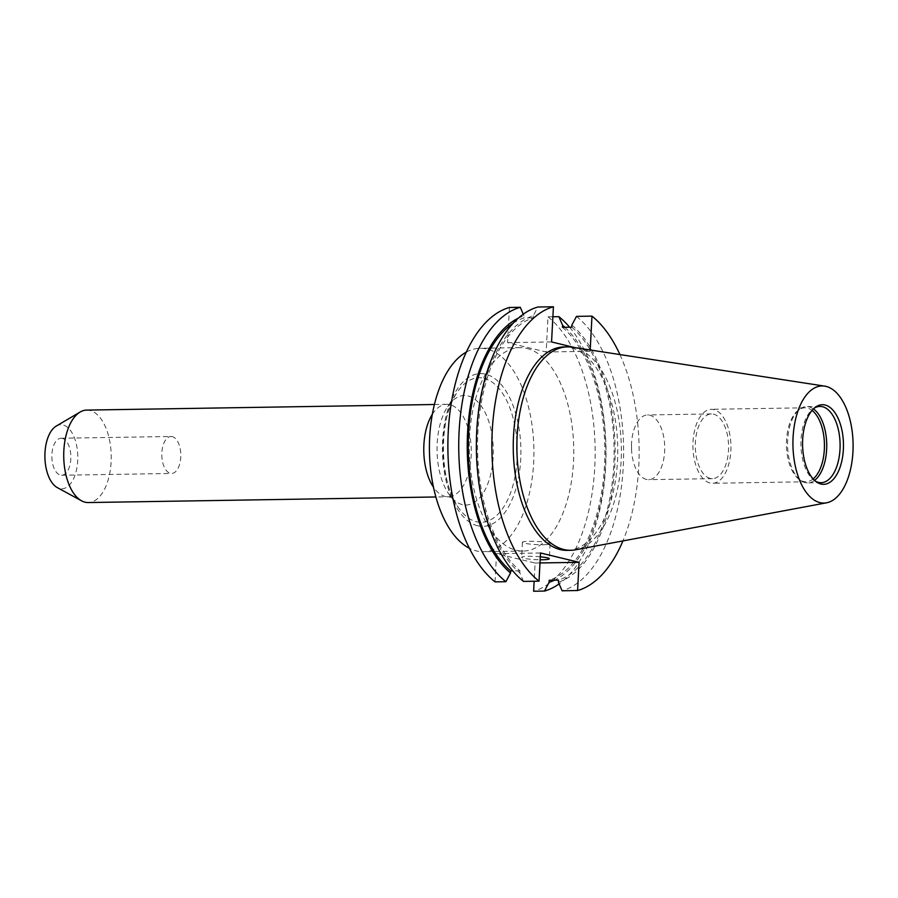 <?xml version="1.0" encoding="UTF-8"?>
<svg xmlns="http://www.w3.org/2000/svg" width="898" height="898" viewBox="0 0 898 898"><rect width="100%" height="100%" fill="white"/><g stroke="black" fill="none" stroke-linecap="round" stroke-linejoin="round"><path stroke-width="0.67" stroke-dasharray="4.49 3.37" d="M172.259 436.63A18.499 9.496 89.1 0 0 171.002 436.484A18.499 9.496 89.1 0 0 161.808 453.905A18.499 9.496 89.1 0 0 170.339 473.325A18.499 9.496 89.1 0 0 171.597 473.471A18.499 9.496 89.1 0 0 180.801 456.049A18.499 9.496 89.1 0 0 172.259 436.63M62.31 438.392A18.499 9.496 89.1 0 0 61.053 438.246A18.499 9.496 89.1 0 0 51.86 455.668A18.499 9.496 89.1 0 0 60.391 475.087A18.499 9.496 89.1 0 0 61.648 475.233A18.499 9.496 89.1 0 0 70.852 457.812A18.499 9.496 89.1 0 0 62.31 438.392M540.304 556.816A13.874 1.571 -177 0 0 528.383 556.322A13.874 1.571 -177 0 0 521.626 557.31A13.874 1.571 -177 0 0 540.147 559.768M543.357 544.738A13.874 1.571 -177 0 0 550.115 543.739A13.874 1.571 -177 0 0 543.144 541.999A13.874 1.571 -177 0 0 529.169 541.292A13.874 1.571 -177 0 0 522.412 542.291A13.874 1.571 -177 0 0 529.382 544.02A13.874 1.571 -177 0 0 543.357 544.738M572.06 347.189A101.721 52.241 -90.9 0 1 574.417 347.661A101.721 52.241 -90.9 0 1 621.382 450.055A101.721 52.241 -90.9 0 1 575.315 549.834M563.865 346.942A101.721 52.241 -90.9 0 1 570.791 347.717A101.721 52.241 -90.9 0 1 617.723 454.556A101.721 52.241 -90.9 0 1 567.132 550.362M815.44 481.148A38.131 19.588 -90.9 0 1 814.318 480.441A38.131 19.588 -90.9 0 1 800.937 444.869A38.131 19.588 -90.9 0 1 813.173 408.882A38.131 19.588 -90.9 0 1 814.262 408.141M814.565 480.385A38.131 19.588 -90.9 0 1 807.762 482.899A38.131 19.588 -90.9 0 1 805.158 482.608A38.131 19.588 -90.9 0 1 800.949 480.654A38.131 19.588 -90.9 0 1 787.568 445.082A38.131 19.588 -90.9 0 1 799.804 409.095A38.131 19.588 -90.9 0 1 806.539 406.637A38.131 19.588 -90.9 0 1 809.132 406.929A38.131 19.588 -90.9 0 1 813.42 408.927M813.15 478.937A36.986 18.993 -90.9 0 1 806.034 481.777A36.986 18.993 -90.9 0 1 803.519 481.496A36.986 18.993 -90.9 0 1 799.433 479.611A36.986 18.993 -90.9 0 1 786.446 445.105A36.986 18.993 -90.9 0 1 798.322 410.195A36.986 18.993 -90.9 0 1 804.844 407.804A36.986 18.993 -90.9 0 1 807.369 408.096A36.986 18.993 -90.9 0 1 812.05 410.42M710.015 483.001A36.986 18.993 -90.9 0 1 692.942 444.151A36.986 18.993 -90.9 0 1 711.339 409.308A36.986 18.993 -90.9 0 1 713.865 409.6A36.986 18.993 -90.9 0 1 730.927 448.439A36.986 18.993 -90.9 0 1 712.529 483.281A36.986 18.993 -90.9 0 1 710.015 483.001M646.403 479.431A32.362 16.624 -90.9 0 1 631.586 450.459A32.362 16.624 -90.9 0 1 631.496 444.712A32.362 16.624 -90.9 0 1 647.57 414.955A32.362 16.624 -90.9 0 1 649.77 415.213A32.362 16.624 -90.9 0 1 664.711 449.202A32.362 16.624 -90.9 0 1 648.614 479.678A32.362 16.624 -90.9 0 1 646.403 479.431M710.251 478.41A32.362 16.624 -90.9 0 1 695.321 444.42A32.362 16.624 -90.9 0 1 711.418 413.933A32.362 16.624 -90.9 0 1 713.618 414.18A32.362 16.624 -90.9 0 1 728.559 448.169A32.362 16.624 -90.9 0 1 712.462 478.656A32.362 16.624 -90.9 0 1 710.251 478.41M56.271 426.056A32.036 16.456 -90.9 0 1 63.017 424.956A32.036 16.456 -90.9 0 1 77.722 460.719A32.036 16.456 -90.9 0 1 59.683 488.534A32.036 16.456 -90.9 0 1 57.259 487.58M86.736 410.094A46.236 23.741 -90.9 0 1 89.879 410.442A46.236 23.741 -90.9 0 1 111.217 459.001A46.236 23.741 -90.9 0 1 88.217 502.554M526.812 348.424A101.721 52.241 -90.9 0 1 573.743 455.252A101.721 52.241 -90.9 0 1 523.152 551.058A101.721 52.241 -90.9 0 1 516.238 550.283A101.721 52.241 -90.9 0 1 469.295 443.444A101.721 52.241 -90.9 0 1 519.886 347.638A101.721 52.241 -90.9 0 1 526.812 348.424M466.286 352.117A101.721 52.241 -90.9 0 1 480.037 348.278A101.721 52.241 -90.9 0 1 486.952 349.064A101.721 52.241 -90.9 0 1 533.895 455.892A101.721 52.241 -90.9 0 1 483.292 551.698A101.721 52.241 -90.9 0 1 476.378 550.923A101.721 52.241 -90.9 0 1 469.441 548.308M552.887 316.758L547.993 316.837L546.152 352.005L507.583 342.643L509.424 307.475M547.993 316.837A143.332 73.614 -90.9 0 1 594.779 467.14A143.332 73.614 -90.9 0 1 533.614 591.232M495.045 581.87L496.527 553.673L535.096 563.035L534.142 581.242M575.236 347.683L590.132 351.298L590.199 349.996M619.934 354.575A143.332 73.614 -90.9 0 1 622.92 540.922M576.471 316.377A143.332 73.614 -90.9 0 1 623.257 466.679A143.332 73.614 -90.9 0 1 562.092 590.783M523.523 581.41L519.807 572.801A134.925 69.292 -90.9 0 1 476.872 432.219A134.925 69.292 -90.9 0 1 533.277 315.759L537.902 307.015M571.846 325.121A134.925 69.292 -90.9 0 1 614.782 465.703A134.925 69.292 -90.9 0 1 558.376 582.162M519.807 572.801L519.92 570.758A132.949 68.27 -90.9 0 1 477.882 432.466A132.949 68.27 -90.9 0 1 533.176 317.802L533.277 315.759M571.734 327.164A132.949 68.27 -90.9 0 1 613.772 465.456A132.949 68.27 -90.9 0 1 558.477 580.119M513.106 323.235A132.949 68.27 -90.9 0 1 523.893 317.948L533.176 317.802M519.92 570.758L512.792 570.881M562.451 327.31A132.949 68.27 -90.9 0 1 604.489 465.602A132.949 68.27 -90.9 0 1 549.194 580.276M518.213 318.229A134.925 69.292 -90.9 0 1 523.994 315.905L523.893 317.948M564.853 327.276A134.925 69.292 -90.9 0 1 605.634 462.908A134.925 69.292 -90.9 0 1 554.493 580.187M523.253 314.199L523.994 315.905M569.579 327.198A143.332 73.614 -90.9 0 1 605.78 463.783A143.332 73.614 -90.9 0 1 559.117 583.88M496.527 553.673L540.506 552.966M535.096 563.035L539.979 562.956M507.583 342.643L551.563 341.936M546.152 352.005L590.132 351.298M432.32 414.337A46.236 23.741 -90.9 0 1 446.766 404.313A46.236 23.741 -90.9 0 1 449.92 404.661A46.236 23.741 -90.9 0 1 471.248 453.221A46.236 23.741 -90.9 0 1 448.259 496.774A46.236 23.741 -90.9 0 1 445.105 496.414A46.236 23.741 -90.9 0 1 433.487 487.21M462.335 504.597A54.767 28.13 -90.9 0 1 449.056 494.394A54.767 28.13 -90.9 0 1 447.642 406.659A54.767 28.13 -90.9 0 1 468.026 395.917A54.767 28.13 -90.9 0 1 493.17 457.048A54.767 28.13 -90.9 0 1 462.335 504.597M483.955 378.305A72.278 37.121 -90.9 0 1 517.136 458.979A72.278 37.121 -90.9 0 1 476.445 521.727A72.278 37.121 -90.9 0 1 458.923 508.268A72.278 37.121 -90.9 0 1 457.06 392.482A72.278 37.121 -90.9 0 1 483.955 378.305M477.691 525.79A76.397 39.231 -90.9 0 1 442.624 440.514A76.397 39.231 -90.9 0 1 485.638 374.197A76.397 39.231 -90.9 0 1 520.705 459.473A76.397 39.231 -90.9 0 1 477.691 525.79M61.053 438.246L171.002 436.484M550.115 543.739L549.329 558.769M814.318 480.441L816.551 481.99M813.173 408.882L815.35 407.265M819.908 406.424L806.539 406.637M799.433 479.611L800.949 480.654M798.322 410.195L799.804 409.095M804.844 407.804L711.339 409.308M711.418 413.933L647.57 414.955M631.496 444.712L631.586 450.459M434.396 404.504L446.766 404.313L450.381 403.426L447.642 406.659L457.06 392.482C438.112 418.176 439.156 483.191 458.923 508.268L449.056 494.394L451.885 497.548L448.259 496.774L435.878 496.976M523.152 551.058L483.292 551.698M519.886 347.638L480.037 348.278M712.462 478.656L648.614 479.678M806.034 481.777L712.529 483.281M821.131 482.686L807.762 482.899M522.412 542.291L521.626 557.31M61.648 475.233L171.597 473.471"/><path stroke-width="1.35" d="M540.147 559.768A13.874 1.571 -177 0 0 542.56 559.757A13.874 1.571 -177 0 0 549.329 558.769A13.874 1.571 -177 0 0 540.304 556.816M826.575 502.801L575.315 549.834A101.721 52.241 -90.9 0 1 570.758 550.294A101.721 52.241 -90.9 0 1 563.832 549.52A101.721 52.241 -90.9 0 1 516.9 442.68A101.721 52.241 -90.9 0 1 567.491 346.875A101.721 52.241 -90.9 0 1 572.06 347.189L824.701 386.129A58.572 30.072 -90.9 0 1 826.059 386.398A58.572 30.072 -90.9 0 1 853.1 445.352A58.572 30.072 -90.9 0 1 826.575 502.801A58.572 30.072 -90.9 0 1 819.964 502.622A58.572 30.072 -90.9 0 1 793.024 438.561A58.572 30.072 -90.9 0 1 824.701 386.129M570.758 550.294L567.132 550.362A101.721 52.241 -90.9 0 1 560.217 549.576A101.721 52.241 -90.9 0 1 513.274 442.748A101.721 52.241 -90.9 0 1 563.865 346.942L567.491 346.875M820.94 484.022A39.815 20.452 -90.9 0 1 816.551 481.99A39.815 20.452 -90.9 0 1 802.565 444.836A39.815 20.452 -90.9 0 1 815.35 407.265A39.815 20.452 -90.9 0 1 825.082 405.009A39.815 20.452 -90.9 0 1 843.368 449.449A39.815 20.452 -90.9 0 1 820.94 484.022M814.262 408.141A38.131 19.588 -90.9 0 1 819.908 406.424A38.131 19.588 -90.9 0 1 822.501 406.715A38.131 19.588 -90.9 0 1 840.09 446.766A38.131 19.588 -90.9 0 1 821.131 482.686A38.131 19.588 -90.9 0 1 818.527 482.394A38.131 19.588 -90.9 0 1 815.44 481.148M435.878 496.976L88.217 502.554A46.236 23.741 -90.9 0 1 85.074 502.195A46.236 23.741 -90.9 0 1 81.561 500.826A46.236 23.741 -90.9 0 1 63.736 456.7A46.236 23.741 -90.9 0 1 80.135 412.036A46.236 23.741 -90.9 0 1 86.736 410.094L434.396 404.504M512.792 570.881L510.636 570.915L510.524 572.958L505.9 581.702L495.045 581.87A143.332 73.614 -90.9 0 1 448.259 431.568A143.332 73.614 -90.9 0 1 509.424 307.475L520.279 307.296L523.253 314.199M534.142 581.242L533.614 591.232L544.469 591.064L549.093 582.319L549.194 580.276L558.477 580.119L558.376 582.162L562.092 590.783L577.594 590.525L579.075 562.328L540.506 552.966L539.024 581.163A143.332 73.614 -90.9 0 1 492.25 430.86A143.332 73.614 -90.9 0 1 553.415 306.768L551.563 341.936L575.236 347.683M590.199 349.996L591.973 316.13A143.332 73.614 -90.9 0 1 619.934 354.575M622.92 540.922A143.332 73.614 -90.9 0 1 577.594 590.525M539.024 581.163L523.523 581.41A143.332 73.614 -90.9 0 1 476.737 431.107A143.332 73.614 -90.9 0 1 537.902 307.015L553.415 306.768M591.973 316.13L576.471 316.377L571.846 325.121L571.734 327.164L562.451 327.31L562.563 325.267A134.925 69.292 -90.9 0 1 564.853 327.276M510.636 570.915A132.949 68.27 -90.9 0 1 468.262 443.477A132.949 68.27 -90.9 0 1 513.106 323.235M510.524 572.958A134.925 69.292 -90.9 0 1 467.353 438.123A134.925 69.292 -90.9 0 1 518.213 318.229M554.493 580.187A134.925 69.292 -90.9 0 1 549.093 582.319M505.9 581.702A143.332 73.614 -90.9 0 1 459.114 431.399A143.332 73.614 -90.9 0 1 520.279 307.296M562.563 325.267L558.848 316.657A143.332 73.614 -90.9 0 1 569.579 327.198M559.117 583.88A143.332 73.614 -90.9 0 1 544.469 591.064M558.848 316.657L552.887 316.758M469.441 548.308A101.721 52.241 -90.9 0 1 429.435 450.83A101.721 52.241 -90.9 0 1 466.286 352.117M81.561 500.826L57.259 487.58A32.036 16.456 -90.9 0 1 44.9 457.003A32.036 16.456 -90.9 0 1 56.271 426.056L80.135 412.036M812.05 410.42A36.986 18.993 -90.9 0 1 824.431 444.488A36.986 18.993 -90.9 0 1 813.15 478.937M813.42 408.927A38.131 19.588 -90.9 0 1 826.732 444.454A38.131 19.588 -90.9 0 1 814.565 480.385M539.979 562.956L579.075 562.328M433.487 487.21A46.236 23.741 -90.9 0 1 432.32 414.337"/></g></svg>
